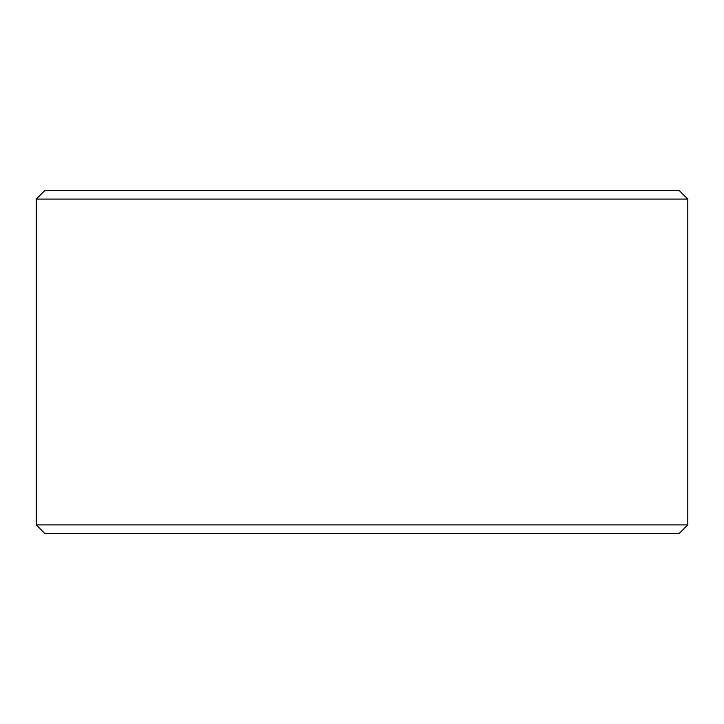<?xml version="1.0" encoding="UTF-8"?>
<svg xmlns="http://www.w3.org/2000/svg" width="724" height="724" viewBox="0 0 724 724"><rect width="100%" height="100%" fill="white"/><g stroke="black" fill="none" stroke-linecap="round" stroke-linejoin="round"><path stroke-width="1.09" d="M44.825 533.47L679.23 533.47L687.8 524.9L687.8 199.1L679.23 190.53L44.77 190.53L36.2 199.1L36.2 524.9L44.77 533.47L36.245 524.9L36.245 199.1L44.825 190.53M687.8 199.1L36.245 199.1M687.8 524.9L36.245 524.9"/></g></svg>
